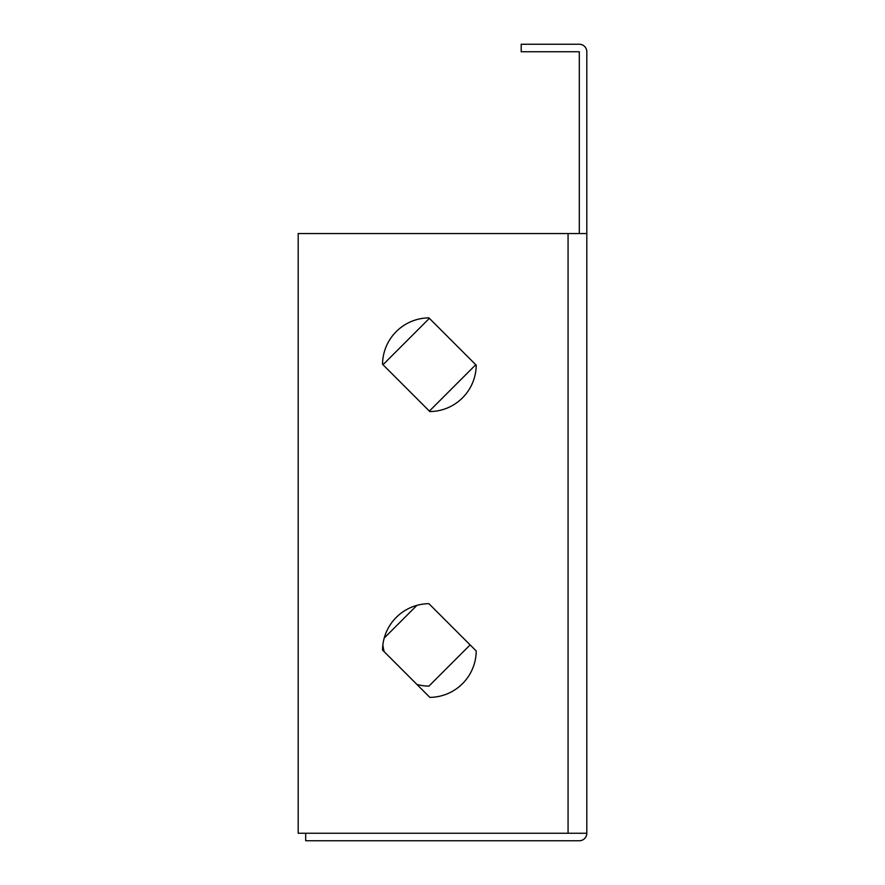 <?xml version="1.0" encoding="UTF-8"?>
<svg xmlns="http://www.w3.org/2000/svg" width="885" height="885" viewBox="0 0 885 885"><rect width="100%" height="100%" fill="white"/><g stroke="black" fill="none" stroke-linecap="round" stroke-linejoin="round"><path stroke-width="1.33" d="M586.81 233.54L586.81 833.25L298.19 833.25L298.19 233.54L586.81 233.54L586.81 51.75A7.5 7.5 0 0 0 579.31 44.25L521.21 44.25L521.21 51.75L579.31 51.75L579.31 233.54M586.81 833.25A7.5 7.5 0 0 1 579.31 840.75L305.69 840.75L305.69 833.25M382.53 650.066L429.844 697.38A46.85 46.85 0 0 0 476.23 650.995L428.915 603.681A46.85 46.85 0 0 0 382.53 650.066M382.53 364.255L429.844 411.569A46.85 46.85 0 0 0 476.23 365.195L428.915 317.87A46.85 46.85 0 0 0 382.53 364.255M475.765 364.72L429.38 411.105M382.995 364.72L429.38 318.334M470.134 644.911L428.915 686.129A46.85 46.85 0 0 1 416.912 684.448M384.212 651.747A46.85 46.85 0 0 1 382.862 644.911M384.212 638.063L416.912 605.362M568.07 233.54L568.07 833.25"/></g></svg>
